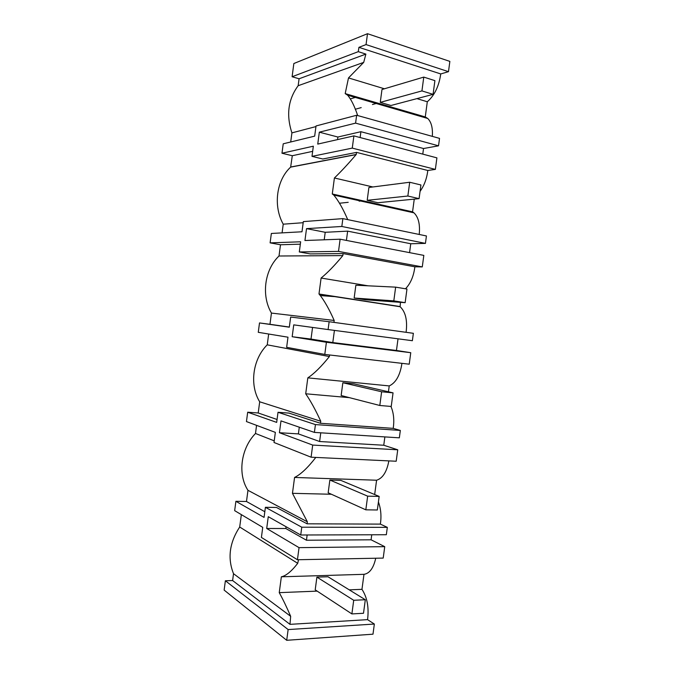 <?xml version="1.0" encoding="UTF-8"?>
<svg xmlns="http://www.w3.org/2000/svg" width="674" height="674" viewBox="0 0 674 674"><rect width="100%" height="100%" fill="white"/><g stroke="black" fill="none" stroke-linecap="round" stroke-linejoin="round"><path stroke-width="1.01" d="M367.557 619.642L374.348 624.048L372.992 634.183L286.703 640.3L288.135 629.567L225.377 580.769L232.614 580.541L289.98 624.351L367.557 619.642C369.074 607.493 367.212 597.391 361.963 589.337L363.977 574.324C369.588 573.481 373.506 568.115 375.738 558.232M225.377 580.769L224.139 590.095L286.703 640.3M438.53 145.82L439.532 138.381L356.639 115.262L355.586 123.131L438.53 145.82L423.525 148.524L422.775 154.127M353.892 135.895L352.266 148.112L435.362 169.393L436.912 157.868L353.892 135.895L317.749 144.093L319.333 132.18L337.885 137.024L360.902 131.7L360.127 137.547M435.362 169.393L427.796 170.48C426.827 178.568 424.249 185.518 420.071 191.34M419.228 234.468C420.205 224.366 418.453 217.154 413.971 212.841L412.555 211.838L414.257 199.116M342.872 218.62L341.828 226.472L425.437 243.381L426.431 235.959L342.872 218.62L303.334 221.611L301.986 231.772L271.352 233.465L270.106 242.867L280.502 244.763L279.011 256.002C264.528 269.659 261.108 295.557 271.445 313.073L334.186 320.462L333.925 322.383M425.437 243.381L410.761 243.752L409.573 252.64M340.126 239.203L338.508 251.394L422.278 266.904L423.828 255.395L340.126 239.203L304.943 240.517L306.527 228.629L325.213 232.294L347.649 231.14L410.761 243.752M422.278 266.904L414.872 266.803C413.676 276.247 410.55 283.577 405.478 288.784M406.093 332.316C407.576 320.436 405.588 311.91 400.137 306.737L400.423 302.331M329.139 321.725L328.095 329.561L412.37 340.715L413.364 333.31L329.139 321.725L290.663 317.058L289.315 327.193L259.507 322.93L269.962 324.295L271.445 313.073M398.022 338.811L396.455 350.472L410.761 352.704L409.228 364.187L324.784 354.423L286.644 347.321L287.983 337.194L258.268 332.316L259.507 322.93M388.435 391.788L389.227 385.924C395.891 382.79 400.129 375.258 401.94 363.345M400.331 430.442L315.432 424.586L314.396 432.405L399.345 437.83L400.331 430.442L393.212 428.369C394.425 420.062 393.667 412.758 390.92 406.43M384.871 436.904L383.759 445.244L397.736 449.794L396.194 461.243L311.093 457.199L274.015 442.489L275.354 432.379L246.448 421.57L247.687 412.21L258.209 412.985L259.692 401.788C249.262 385.006 252.683 359.166 267.241 344.835L268.673 334.026M374.668 494.539L376.589 480.225C382.714 478.304 386.809 471.867 388.856 460.898M387.323 527.354L301.767 527.203L300.73 535.004L386.337 534.726L387.323 527.354L380.363 524.111C381.551 516.132 380.903 508.752 378.426 501.978M371.753 534.768L371.079 539.807L384.736 546.665L383.203 558.089L297.436 559.74L261.402 537.439L262.742 527.354L234.662 510.648L235.892 501.304L246.482 501.49L247.965 490.318C237.45 474.269 240.862 448.48 255.497 433.483L256.567 425.361M448.48 71.671L449.861 61.393L367.498 33.7L293.847 63.525L292.103 76.743L299.079 78.782L298.161 85.708L363.707 62.387L365.881 54.105L358.282 51.662L358.922 47.34L440.745 73.946L448.48 71.671L366.049 44.585L367.498 33.7M432.329 136.375C432.876 128.001 431.343 122.036 427.729 118.472L425.269 116.939L427.299 101.757C434.503 95.481 438.985 86.213 440.745 73.946M374.348 624.048L288.135 629.567M282.077 232.875L283.232 224.181C273.012 205.991 276.365 180.169 290.646 167.135L292.297 155.719L312.66 151.355M356.639 115.262L316.03 125.962L314.674 136.14L283.223 143.806L281.976 153.234L292.297 155.719M290.705 141.987L291.918 132.879C286.062 115.01 288.152 99.289 298.161 85.708M241.343 514.624L239.7 527.009C229.455 542.68 227.391 558.24 233.516 573.692L232.614 580.541M360.902 131.7L423.525 148.524M352.266 148.112L311.995 156.36L322.787 158.997L356.571 152.391L427.796 170.48M356.571 152.391L356.133 154.599C348.264 163.824 341.019 171.626 334.405 177.987L372.882 186.968M334.405 177.987L332.282 193.986L412.555 211.838M367.195 200.313L368.905 187.473L409.699 182.25L420.921 184.971L419.085 198.645L377.962 202.722L367.195 200.313L407.854 196.024L419.085 198.645M332.282 193.986L333.74 195.03C338.356 200.54 342.99 208.67 347.649 219.438L347.632 219.606M341.828 226.472L306.527 228.629M347.649 231.14L346.411 240.424M338.508 251.394L299.307 251.95L310.175 253.904L343.091 253.576L414.872 266.803M343.091 253.576L342.83 255.606C334.852 265.253 327.606 272.734 321.102 278.042L367.996 285.801M321.102 278.042L318.979 293.999L399.867 306.527M354.153 298.026L355.864 285.22L395.646 287.141L406.97 289.036L405.141 302.677L365.005 299.719L354.153 298.026L393.81 300.882L405.141 302.677M318.979 293.999L319.249 294.226C324.16 300.275 329.139 309.021 334.186 320.462M328.095 329.561L293.746 324.868L292.171 336.722L311.009 339.073L312.559 327.438M334.422 330.403L332.796 342.569L396.455 350.472M324.784 354.423L326.401 342.266L292.171 336.722M326.401 342.266L410.761 352.704M332.796 342.569L311.009 339.073M329.586 354.979L329.384 356.554C321.355 366.572 314.168 373.674 307.816 377.861L389.227 385.924M307.816 377.861L305.701 393.784L349.435 397.652M379.799 405.487L341.145 395.52L342.847 382.739L353.774 383.809L393.052 392.858L381.636 391.771L379.799 405.487L391.232 406.456L393.052 392.858M305.701 393.784C310.562 400.819 315.584 409.977 320.757 421.25L320.479 423.272L393.212 428.369M320.479 423.272L289.02 413.111L278.017 412.286L276.677 422.396L247.687 412.21M315.432 424.586L278.017 412.286M314.396 432.405L280.991 420.888L279.424 432.716L298.397 433.896L299.29 427.198M320.773 432.809L319.611 441.521L383.759 445.244M311.093 457.199L312.702 445.076L279.424 432.716M312.702 445.076L397.736 449.794M319.611 441.521L298.397 433.896M315.803 457.427C307.799 467.764 300.722 474.437 294.572 477.445L376.589 480.225M294.572 477.445L292.457 493.326L331.397 494.253M365.822 509.83L328.162 492.787L329.864 480.031L340.876 480.394L379.167 496.418L367.659 496.157L365.822 509.83L377.347 509.991L379.167 496.418M292.457 493.326L307.361 521.802L307.083 523.816L380.363 524.111M307.083 523.816L276.483 507.463L265.404 507.303L264.065 517.396L235.892 501.304M301.767 527.203L265.404 507.303M300.73 535.004L268.269 516.688L266.702 528.492L285.818 528.509L286.054 526.723M307.159 534.979L306.451 540.236L371.079 539.807M297.436 559.74L299.045 547.642L266.702 528.492M299.045 547.642L384.736 546.665M306.451 540.236L285.818 528.509M298.54 559.715L297.714 563.329C291.513 571.341 286.062 575.832 281.353 576.801L363.977 574.324M281.353 576.801L279.247 592.648L317.176 591.123M349.25 589.843L361.963 589.337M351.887 613.921L315.205 589.834L316.906 577.113L327.994 576.767L365.316 599.734L353.715 600.281L351.887 613.921L363.505 613.273L365.316 599.734M279.247 592.648C282.937 599.312 286.745 607.207 290.663 616.306L289.98 624.351M366.049 44.585L358.922 47.34M363.707 62.387L348.5 77.923L384.407 88.783M416.936 98.623L427.299 101.757M348.5 77.923L345.189 93.61L425.269 116.939M380.262 102.372L381.981 89.507L423.778 77.097L434.907 80.644L433.07 94.352L390.954 105.498L380.262 102.372L421.932 90.914L433.07 94.352M345.189 93.61L347.607 95.177C351.171 99.364 354.532 106.155 357.692 115.557M355.586 123.131L319.333 132.18M246.482 501.49L264.823 511.718M247.965 490.318L307.361 521.802M274.225 440.847L255.497 433.483M258.209 412.985L277.065 419.489M259.692 401.788L320.757 421.25M329.384 356.554L267.241 344.835M269.962 324.295L289.331 327.058M342.83 255.606L279.011 256.002M280.502 244.763L300.334 244.165M270.106 242.867L300.655 241.798L299.307 251.95M283.232 224.181L303.182 222.706M347.034 219.48L347.649 219.438M356.319 154.43L290.806 166.983M281.976 153.234L313.343 146.191L311.995 156.36M291.918 132.879L315.946 126.577M299.079 78.782L365.881 54.105M292.103 76.743L358.282 51.662M233.516 573.692L290.663 616.306M297.714 563.329L239.7 527.009M334.725 195.957L334.7 194.525M337.548 139.602L337.885 137.024M324.219 239.801L325.213 232.294M316.906 577.113L353.715 600.281M329.864 480.031L367.659 496.157M342.847 382.739L381.636 391.771M320.681 295.616L335.18 296.661M393.81 300.882L395.646 287.141M339.62 203.219L348.205 202.318M359.149 201.164L362.814 200.776M407.854 196.024L409.699 182.25M355.249 109.255L361.213 107.613M372.436 104.529L377.701 103.08M421.932 90.914L423.778 77.097M350.463 98.859L356.782 96.989M333.74 195.03L413.971 212.841M319.249 294.226L400.137 306.737M347.607 95.186L427.729 118.472M356.133 154.599L290.646 167.135"/></g></svg>
